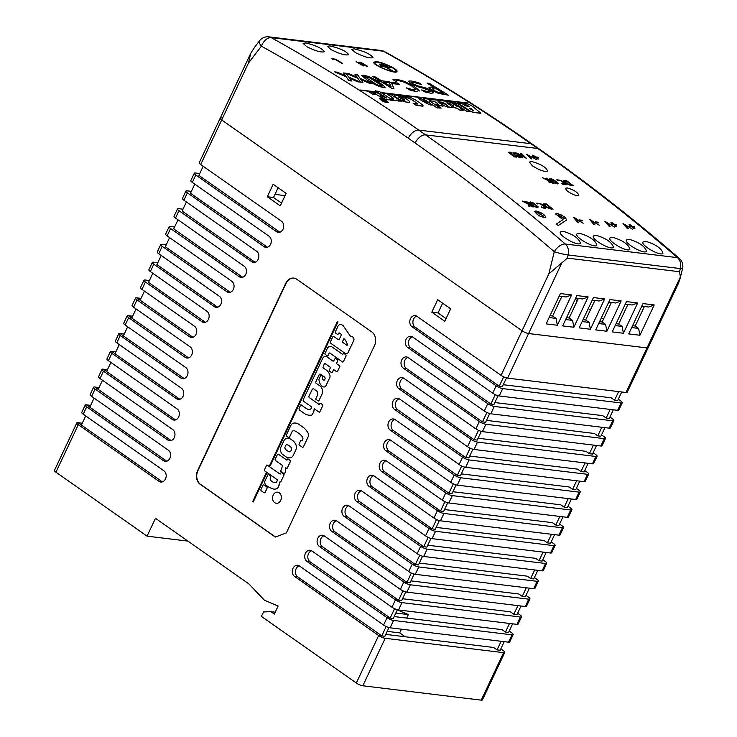 <?xml version="1.0" encoding="UTF-8"?>
<svg xmlns="http://www.w3.org/2000/svg" width="737" height="737" viewBox="0 0 737 737"><rect width="100%" height="100%" fill="white"/><g stroke="black" fill="none" stroke-linecap="round" stroke-linejoin="round"><path stroke-width="1.11" d="M221.395 117.938A5.076 1.216 -154.8 0 0 220.216 118.169A5.076 1.216 25.2 0 0 221.69 119.956A5.076 1.216 -154.8 0 1 220.216 118.169L199.23 162.757A5.076 1.216 25.2 0 0 200.704 164.544L281.433 221.201A5.96 4.689 96.9 0 1 283.395 228.166A5.96 4.689 96.9 0 1 278.254 232.358A5.96 4.689 96.9 0 1 276.504 231.676L195.775 175.019A5.076 1.216 -154.8 0 1 194.301 173.241A5.076 1.216 -154.8 0 1 195.48 173.002L199.773 173.527M203.182 166.276L198.889 175.397L279.618 232.054A5.96 4.689 -83.1 0 0 279.848 232.21M82.277 423.213L78.067 422.706M86.459 404.871L90.669 405.378M94.852 387.036L99.062 387.542M103.244 369.2L107.455 369.707M111.637 351.365L115.847 351.871M120.03 333.529L124.24 334.036M128.422 315.694L132.632 316.201M194.301 173.241L190.837 180.593A5.076 1.216 25.2 0 0 192.311 182.38L269.033 236.218A5.96 4.689 96.9 0 1 270.986 243.182A5.96 4.689 96.9 0 1 265.854 247.383A5.96 4.689 96.9 0 1 264.104 246.702L187.382 192.854A5.076 1.216 -154.8 0 1 185.908 191.076L182.444 198.428A5.076 1.216 25.2 0 0 183.918 200.215L256.633 251.243A5.96 4.689 96.9 0 1 258.586 258.199A5.96 4.689 96.9 0 1 253.445 262.4A5.96 4.689 96.9 0 1 251.704 261.718L178.99 210.69A5.076 1.216 -154.8 0 1 177.516 208.903L174.052 216.263A5.076 1.216 25.2 0 0 175.526 218.051L244.223 266.26A5.96 4.689 96.9 0 1 246.176 273.224A5.96 4.689 96.9 0 1 241.045 277.416A5.96 4.689 96.9 0 1 239.295 276.743L170.597 228.525A5.076 1.216 -154.8 0 1 169.123 226.738L165.659 234.099A5.076 1.216 25.2 0 0 167.133 235.886L231.823 281.285A5.96 4.689 96.9 0 1 233.776 288.241A5.96 4.689 96.9 0 1 228.636 292.442A5.96 4.689 96.9 0 1 226.895 291.76L162.204 246.361A5.076 1.216 -154.8 0 1 160.73 244.573L157.267 251.934A5.076 1.216 25.2 0 0 158.741 253.721L219.313 296.228A5.96 4.689 96.9 0 1 221.266 303.193A5.96 4.689 96.9 0 1 216.134 307.384A5.96 4.689 96.9 0 1 214.384 306.703L153.812 264.196A5.076 1.216 -154.8 0 1 152.338 262.409L148.874 269.77A5.076 1.216 25.2 0 0 150.348 271.557L206.913 311.244A5.96 4.689 96.9 0 1 208.866 318.209A5.96 4.689 96.9 0 1 203.725 322.41A5.96 4.689 96.9 0 1 201.984 321.728L145.419 282.031A5.076 1.216 -154.8 0 1 143.945 280.244L140.481 287.605A5.076 1.216 25.2 0 0 141.955 289.392L194.448 326.224A5.96 4.689 96.9 0 1 196.475 333.188A5.96 4.689 96.9 0 1 191.325 337.426A5.96 4.689 96.9 0 1 189.547 336.717L137.027 299.867A5.076 1.216 -154.8 0 1 135.553 298.08A5.076 1.216 -154.8 0 1 136.732 297.849L141.025 298.365M136.732 297.849L192.661 337.104A5.96 4.689 -83.1 0 0 192.919 337.27M143.945 280.244A5.076 1.216 -154.8 0 1 145.125 280.014L149.418 280.53M152.826 273.289L148.533 282.409L205.098 322.106A5.96 4.689 -83.1 0 0 205.328 322.253M152.338 262.409A5.076 1.216 -154.8 0 1 153.517 262.179L157.81 262.704M161.219 255.453L156.926 264.574L217.498 307.08A5.96 4.689 -83.1 0 0 217.728 307.237M160.73 244.573A5.076 1.216 -154.8 0 1 161.91 244.343L166.203 244.868M169.611 237.618L165.318 246.738L230.008 292.138A5.96 4.689 -83.1 0 0 230.239 292.285M169.123 226.738A5.076 1.216 -154.8 0 1 170.302 226.508L174.595 227.033M178.004 219.783L173.711 228.903L242.409 277.121A5.96 4.689 -83.1 0 0 242.639 277.269M177.516 208.903A5.076 1.216 -154.8 0 1 178.695 208.672L182.988 209.197M186.397 201.947L182.103 211.068L254.818 262.096A5.96 4.689 -83.1 0 0 255.048 262.243M185.908 191.076A5.076 1.216 -154.8 0 1 187.087 190.837L191.38 191.362M280.124 202.131L281.903 202.343M194.789 184.112L190.496 193.232L267.218 247.079A5.96 4.689 -83.1 0 0 267.448 247.227M509.507 623.456L505.453 632.051L508.567 632.429L512.62 623.834M526.292 587.785L522.238 596.38L525.352 596.767L529.406 588.163M543.077 552.114L539.023 560.719L542.137 561.097L546.191 552.492M551.469 534.279L547.416 542.883L550.53 543.261L554.583 534.657M534.684 569.95L530.631 578.554L533.745 578.932L537.798 570.327M517.899 605.621L513.846 614.216L516.959 614.603L521.013 605.998M501.114 641.282L497.06 649.887L500.174 650.264L504.228 641.669M618.315 399.214L620.794 400.956A5.076 1.216 -154.8 0 1 622.268 402.734A5.076 1.216 -154.8 0 1 621.088 402.973L502.68 388.602A5.076 1.216 -154.8 0 1 496.148 385.829L412.011 326.777A5.96 4.689 96.9 0 1 410.058 319.812A5.96 4.689 96.9 0 1 415.189 315.62A5.96 4.689 96.9 0 1 416.939 316.302L501.077 375.354A5.076 1.216 25.2 0 0 507.609 378.127L626.017 392.499A5.076 1.216 25.2 0 0 627.196 392.259L648.182 347.671A5.076 1.216 -154.8 0 1 647.003 347.91L528.595 333.539A5.076 1.216 -154.8 0 1 522.063 330.766A5.076 1.216 25.2 0 0 528.595 333.539L647.003 347.91A5.076 1.216 25.2 0 0 648.182 347.671L678.666 282.87L680.352 277.029L626.017 392.499M609.923 417.05L612.401 418.791A5.076 1.216 -154.8 0 1 613.875 420.569A5.076 1.216 -154.8 0 1 612.696 420.809L494.287 406.437A5.076 1.216 -154.8 0 1 487.756 403.664L407.625 347.422A5.96 4.689 96.9 0 1 405.672 340.466A5.96 4.689 96.9 0 1 410.813 336.265A5.96 4.689 96.9 0 1 412.554 336.947L492.684 393.19A5.076 1.216 25.2 0 0 499.216 395.962L617.624 410.325A5.076 1.216 25.2 0 0 618.804 410.094L622.268 402.734M601.53 434.885L604.008 436.626A5.076 1.216 -154.8 0 1 605.482 438.404A5.076 1.216 -154.8 0 1 604.303 438.644L485.895 424.272A5.076 1.216 -154.8 0 1 479.363 421.5L403.24 368.076A5.96 4.689 96.9 0 1 401.287 361.112A5.96 4.689 96.9 0 1 406.428 356.92A5.96 4.689 96.9 0 1 408.178 357.602L484.292 411.025A5.076 1.216 25.2 0 0 490.824 413.798L609.232 428.16A5.076 1.216 25.2 0 0 610.411 427.93L613.875 420.569M593.138 452.721L595.616 454.462A5.076 1.216 -154.8 0 1 597.09 456.24A5.076 1.216 -154.8 0 1 595.911 456.479L477.502 442.108A5.076 1.216 -154.8 0 1 470.971 439.335L398.864 388.721A5.96 4.689 96.9 0 1 396.911 381.766A5.96 4.689 96.9 0 1 402.043 377.565A5.96 4.689 96.9 0 1 403.793 378.247L475.899 428.86A5.076 1.216 25.2 0 0 482.431 431.633L600.839 445.996A5.076 1.216 25.2 0 0 602.018 445.765L605.482 438.404M584.745 470.556L587.223 472.297A5.076 1.216 -154.8 0 1 588.697 474.075A5.076 1.216 -154.8 0 1 587.518 474.315L469.11 459.943A5.076 1.216 -154.8 0 1 462.578 457.17L394.479 409.376A5.96 4.689 96.9 0 1 392.526 402.411A5.96 4.689 96.9 0 1 397.667 398.22A5.96 4.689 96.9 0 1 399.408 398.901L467.507 446.696A5.076 1.216 25.2 0 0 474.038 449.469L592.447 463.831A5.076 1.216 25.2 0 0 593.626 463.601L597.09 456.24M576.352 488.391L578.831 490.133A5.076 1.216 -154.8 0 1 580.305 491.911A5.076 1.216 -154.8 0 1 579.125 492.15L460.717 477.779A5.076 1.216 -154.8 0 1 454.185 475.006L390.205 430.104A5.96 4.689 96.9 0 1 388.252 423.139A5.96 4.689 96.9 0 1 393.392 418.938A5.96 4.689 96.9 0 1 395.133 419.62L459.114 464.531A5.076 1.216 25.2 0 0 465.646 467.304L584.054 481.666A5.076 1.216 25.2 0 0 585.233 481.436L588.697 474.075M567.96 506.227L570.438 507.968A5.076 1.216 -154.8 0 1 571.912 509.746A5.076 1.216 -154.8 0 1 570.733 509.986L452.325 495.614A5.076 1.216 -154.8 0 1 445.793 492.841L385.82 450.749A5.96 4.689 96.9 0 1 383.866 443.785A5.96 4.689 96.9 0 1 389.007 439.593A5.96 4.689 96.9 0 1 390.757 440.275L450.722 482.357A5.076 1.216 25.2 0 0 457.253 485.139L575.661 499.502A5.076 1.216 25.2 0 0 576.841 499.271L580.305 491.911M559.567 524.062L562.045 525.803A5.076 1.216 -154.8 0 1 563.519 527.581A5.076 1.216 -154.8 0 1 562.34 527.821L443.932 513.449A5.076 1.216 -154.8 0 1 437.4 510.677L381.517 471.404A5.96 4.689 96.9 0 1 379.491 464.448A5.96 4.689 96.9 0 1 384.64 460.201A5.96 4.689 96.9 0 1 386.418 460.911L442.329 500.193A5.076 1.216 25.2 0 0 448.861 502.975L567.269 517.337A5.076 1.216 25.2 0 0 568.448 517.107L571.912 509.746M551.175 541.898L553.653 543.639A5.076 1.216 -154.8 0 1 555.127 545.417A5.076 1.216 -154.8 0 1 553.948 545.656L435.539 531.285A5.076 1.216 -154.8 0 1 429.008 528.512L369.053 486.383A5.96 4.689 96.9 0 1 367.1 479.418A5.96 4.689 96.9 0 1 372.24 475.227A5.96 4.689 96.9 0 1 373.981 475.909L433.936 518.028A5.076 1.216 25.2 0 0 440.468 520.81L558.876 535.173A5.076 1.216 25.2 0 0 560.056 534.942L563.519 527.581M542.782 559.733L545.26 561.474A5.076 1.216 -154.8 0 1 546.734 563.252A5.076 1.216 -154.8 0 1 545.555 563.492L427.147 549.12A5.076 1.216 -154.8 0 1 420.615 546.347L356.653 501.4A5.96 4.689 96.9 0 1 354.7 494.444A5.96 4.689 96.9 0 1 359.831 490.243A5.96 4.689 96.9 0 1 361.581 490.925L425.544 535.863A5.076 1.216 25.2 0 0 432.075 538.636L550.484 553.008A5.076 1.216 25.2 0 0 551.663 552.778L555.127 545.417M534.389 577.568L536.868 579.31A5.076 1.216 -154.8 0 1 538.342 581.088A5.076 1.216 -154.8 0 1 537.162 581.327L418.754 566.956A5.076 1.216 -154.8 0 1 412.223 564.183L344.142 516.351A5.96 4.689 96.9 0 1 342.189 509.387A5.96 4.689 96.9 0 1 347.33 505.186A5.96 4.689 96.9 0 1 349.071 505.868L417.151 553.699A5.076 1.216 25.2 0 0 423.683 556.472L542.091 570.843A5.076 1.216 25.2 0 0 543.27 570.613L546.734 563.252M525.997 595.404L528.475 597.145A5.076 1.216 -154.8 0 1 529.949 598.923A5.076 1.216 -154.8 0 1 528.77 599.163L410.362 584.791A5.076 1.216 -154.8 0 1 403.83 582.018L410.067 582.774L414.157 574.077M517.604 613.239L520.082 614.98A5.076 1.216 -154.8 0 1 521.556 616.758A5.076 1.216 -154.8 0 1 520.377 616.998L401.969 602.626A5.076 1.216 -154.8 0 1 395.437 599.854L319.333 546.393A5.96 4.689 96.9 0 1 317.38 539.429A5.96 4.689 96.9 0 1 322.52 535.228A5.96 4.689 96.9 0 1 324.262 535.91L400.366 589.37A5.076 1.216 25.2 0 0 406.898 592.143L525.306 606.514A5.076 1.216 25.2 0 0 526.485 606.284L529.949 598.923M509.212 631.075L511.69 632.816A5.076 1.216 -154.8 0 1 513.164 634.594A5.076 1.216 -154.8 0 1 511.985 634.833L393.576 620.462A5.076 1.216 -154.8 0 1 387.045 617.689L306.933 561.41A5.96 4.689 96.9 0 1 304.98 554.445A5.96 4.689 96.9 0 1 310.111 550.253A5.96 4.689 96.9 0 1 311.862 550.935L391.973 607.205A5.076 1.216 25.2 0 0 398.505 609.978L516.913 624.35A5.076 1.216 25.2 0 0 518.093 624.119L521.556 616.758M500.819 648.91L503.297 650.642A5.076 1.216 -154.8 0 1 504.771 652.429A5.076 1.216 -154.8 0 1 503.592 652.66L385.184 638.297A5.076 1.216 -154.8 0 1 378.652 635.524L294.533 576.426A5.96 4.689 96.9 0 1 292.571 569.471A5.96 4.689 96.9 0 1 297.711 565.27A5.96 4.689 96.9 0 1 299.462 565.952L383.581 625.04A5.076 1.216 25.2 0 0 390.113 627.813L508.521 642.185A5.076 1.216 25.2 0 0 509.7 641.955L513.164 634.594M601.825 427.267L597.771 435.871L600.885 436.249L604.939 427.644M585.04 462.937L580.986 471.542L584.1 471.92L588.154 463.315M568.255 498.608L564.201 507.213L567.315 507.59L571.368 498.986M559.862 516.444L555.809 525.048L558.922 525.426L562.976 516.821M618.61 391.596L614.557 400.2L617.67 400.578L621.724 391.973M576.647 480.773L572.594 489.377L575.708 489.755L579.761 481.15M593.432 445.102L589.379 453.706L592.493 454.084L596.546 445.48M610.218 409.431L606.164 418.036L609.278 418.413L613.331 409.809M135.553 298.08L132.107 305.404A5.076 1.216 25.2 0 0 133.581 307.182L190.146 346.878A5.96 4.689 96.9 0 1 192.099 353.843A5.96 4.689 96.9 0 1 186.958 358.044A5.96 4.689 96.9 0 1 185.208 357.362L128.653 317.665A5.076 1.216 -154.8 0 1 127.179 315.878L123.715 323.239A5.076 1.216 25.2 0 0 125.189 325.017L185.761 367.533A5.96 4.689 96.9 0 1 187.714 374.497A5.96 4.689 96.9 0 1 182.573 378.689A5.96 4.689 96.9 0 1 180.832 378.007L120.26 335.501A5.076 1.216 -154.8 0 1 118.786 333.714L115.322 341.074A5.076 1.216 25.2 0 0 116.796 342.852L181.486 388.252A5.96 4.689 96.9 0 1 183.439 395.216A5.96 4.689 96.9 0 1 178.299 399.417A5.96 4.689 96.9 0 1 176.558 398.735L111.867 353.336A5.076 1.216 -154.8 0 1 110.393 351.549L106.929 358.91A5.076 1.216 25.2 0 0 108.403 360.688L177.101 408.906A5.96 4.689 96.9 0 1 179.054 415.871A5.96 4.689 96.9 0 1 173.923 420.062A5.96 4.689 96.9 0 1 172.172 419.381L103.475 371.172A5.076 1.216 -154.8 0 1 102.001 369.384L98.537 376.745A5.076 1.216 25.2 0 0 100.011 378.523L172.725 429.551A5.96 4.689 96.9 0 1 174.678 436.516A5.96 4.689 96.9 0 1 169.538 440.717A5.96 4.689 96.9 0 1 167.787 440.035L95.082 389.007A5.076 1.216 -154.8 0 1 93.608 387.22L90.144 394.581A5.076 1.216 25.2 0 0 91.618 396.359L168.34 450.206A5.96 4.689 96.9 0 1 170.293 457.17A5.96 4.689 96.9 0 1 165.152 461.362A5.96 4.689 96.9 0 1 163.411 460.68L86.69 406.842A5.076 1.216 -154.8 0 1 85.216 405.055A5.076 1.216 -154.8 0 1 86.395 404.825L166.525 461.058A5.96 4.689 -83.1 0 0 166.755 461.215M94.096 398.1L89.803 407.22M102.001 369.384A5.076 1.216 -154.8 0 1 103.18 369.154L175.286 419.758A5.96 4.689 -83.1 0 0 175.517 419.915M110.882 362.429L106.589 371.549M118.786 333.714A5.076 1.216 -154.8 0 1 119.965 333.483L183.946 378.385A5.96 4.689 -83.1 0 0 184.176 378.542M127.667 326.758L123.374 335.879M144.434 291.124L140.141 300.245M85.704 415.935L81.411 425.056L162.14 481.712A5.96 4.689 -83.1 0 0 162.37 481.86M85.216 405.055L81.752 412.416A5.076 1.216 25.2 0 0 83.226 414.194L163.955 470.851A5.96 4.689 96.9 0 1 165.908 477.816A5.96 4.689 96.9 0 1 160.777 482.016A5.96 4.689 96.9 0 1 159.026 481.335L78.297 424.678A5.076 1.216 -154.8 0 1 76.823 422.891A5.076 1.216 -154.8 0 1 78.002 422.66L81.411 425.056M127.179 315.878A5.076 1.216 -154.8 0 1 128.358 315.648L188.331 357.74A5.96 4.689 -83.1 0 0 188.561 357.887M136.059 308.923L131.766 318.043M110.393 351.549A5.076 1.216 -154.8 0 1 111.573 351.319L179.671 399.113A5.96 4.689 -83.1 0 0 179.902 399.261M119.274 344.594L114.981 353.714M93.608 387.22A5.076 1.216 -154.8 0 1 94.787 386.989L170.91 440.413A5.96 4.689 -83.1 0 0 171.141 440.56M102.489 380.264L98.196 389.385M503.675 376.828L499.262 386.206L502.385 386.584L506.476 377.888M495.282 394.663L490.87 404.042L493.993 404.42L498.083 395.723M486.89 412.499L482.477 421.877L485.6 422.255L489.69 413.558M478.497 430.334L474.084 439.713L477.207 440.09L481.298 431.394M470.105 448.17L465.692 457.548L468.815 457.926L472.905 449.229M461.712 466.005L457.299 475.383L460.422 475.761L464.513 467.065M453.319 483.841L448.907 493.219L452.03 493.597L456.12 484.9M433.955 517.991L437.4 510.677L443.637 511.432L447.728 502.735M425.562 535.827L429.008 528.512L435.245 529.267L439.335 520.571M417.17 553.662L420.615 546.347L426.852 547.103L430.942 538.406M411.357 573.018L406.962 582.359L403.848 581.981L331.742 531.368A5.96 4.689 96.9 0 1 329.789 524.403A5.96 4.689 96.9 0 1 334.92 520.211A5.96 4.689 96.9 0 1 336.671 520.893L408.777 571.497L412.223 564.183L418.459 564.938L422.55 556.242M391.992 607.168L395.437 599.854L401.674 600.609L405.765 591.912M383.599 625.004L387.045 617.689L393.282 618.444L397.372 609.748M503.592 652.66L481.243 700.15L362.834 685.779A5.076 1.216 25.2 0 1 356.312 683.006L378.652 635.524L384.889 636.28L388.979 627.583M442.642 303.193L438.045 312.958L446.06 318.587M278.116 187.732L273.519 197.498L281.534 203.117M274.984 194.393L285.072 195.618M394.571 608.688L390.177 618.03L387.063 617.652M505.453 632.051L502.044 629.656L394.157 616.565M408.777 571.497L408.759 571.534A5.076 1.216 25.2 0 0 415.29 574.307L533.699 588.679A5.076 1.216 25.2 0 0 534.878 588.448L538.342 581.088M522.238 596.38L518.83 593.985L410.942 580.894M428.142 537.347L423.747 546.688L420.634 546.31M539.023 560.719L535.615 558.324L427.727 545.223M444.927 501.676L440.533 511.017L437.419 510.64M555.809 525.048L552.4 522.653L444.512 509.553M572.594 489.377L569.185 486.982L461.298 473.891M394.903 419.473A5.96 4.689 -83.1 0 0 391.154 424.512A5.96 4.689 -83.1 0 0 393.318 430.482L457.299 475.383M589.379 453.706L585.97 451.311L478.083 438.22M403.563 378.099A5.96 4.689 -83.1 0 0 399.813 383.129A5.96 4.689 -83.1 0 0 401.978 389.099L474.084 439.713M606.164 418.036L602.755 415.64L494.868 402.549M412.324 336.8A5.96 4.689 -83.1 0 0 408.574 341.83A5.96 4.689 -83.1 0 0 410.739 347.8L490.87 404.042M614.557 400.2L611.148 397.805L503.26 384.714M416.709 316.145A5.96 4.689 -83.1 0 0 412.96 321.185A5.96 4.689 -83.1 0 0 415.124 327.154L499.262 386.206M597.771 435.871L594.363 433.476L486.475 420.385M407.948 357.445A5.96 4.689 -83.1 0 0 404.198 362.484A5.96 4.689 -83.1 0 0 406.363 368.454L482.477 421.877M580.986 471.542L577.578 469.147L469.69 456.056M399.178 398.745A5.96 4.689 -83.1 0 0 395.428 403.784A5.96 4.689 -83.1 0 0 397.593 409.754L465.692 457.548M564.201 507.213L560.793 504.817L452.905 491.726M390.527 440.118A5.96 4.689 -83.1 0 0 386.778 445.157A5.96 4.689 -83.1 0 0 388.943 451.127L448.907 493.219M436.534 519.511L432.14 528.853L429.026 528.475M547.416 542.883L544.007 540.488L436.12 527.388M419.749 555.182L415.355 564.524L412.241 564.146M530.631 578.554L527.222 576.15L419.335 563.059M402.964 590.853L398.57 600.194L395.456 599.817M513.846 614.216L510.437 611.821L402.549 598.73M386.179 626.524L381.784 635.865L378.671 635.487M497.06 649.887L493.652 647.491L385.764 634.4M406.686 618.085L408.344 614.566L397.307 609.877M405.258 636.768L399.721 632.88L401.462 629.195M575.173 299.305L577.255 300.77L575.173 299.305M588.292 308.517L590.383 309.982L588.292 308.517M601.42 317.721L603.502 319.185L601.42 317.721M200.704 164.544L221.69 119.956L522.063 330.766L221.69 119.956L248.452 63.087L250.709 53.368L254.744 47.067M356.312 683.006L261.414 616.408L263.514 611.95L270.912 611.664L274.33 614.059L278.107 606.035L264.482 600.24L248.765 583.805L155.461 518.323L147.068 536.158L55.938 472.196L78.297 424.678M437.686 299.719L450.657 308.821L444.78 321.304L431.808 312.202L437.686 299.719M273.16 184.25L286.131 193.352L280.263 205.844L267.291 196.742L273.16 184.25M296.744 279.249L371.835 331.945A10.152 7.978 96.9 0 1 374.47 345.653L286.343 532.925L275.325 537.052L200.234 484.347A10.152 7.978 96.9 0 1 197.599 470.639L285.726 283.377A10.152 7.978 96.9 0 1 293.768 278.089A10.152 7.978 96.9 0 1 296.744 279.249M76.823 422.891L54.455 470.418A5.076 1.216 25.2 0 0 55.938 472.196M481.243 700.15A5.076 1.216 25.2 0 0 482.422 699.92L504.771 652.429M252.671 501.575L253.242 501.971L266.711 473.329L266.149 472.933L252.671 501.575M253.242 501.971L266.711 473.329M266.149 472.933L266.748 473.338M343.525 361.37L345.929 356.266A1.428 1.124 -83.1 0 0 345.727 354.69L343.608 353.207L342.88 354.257A1.327 1.041 96.9 0 1 342.161 354.082L331.908 346.887A4.247 3.344 -83.1 0 0 330.591 346.344A4.247 3.344 -83.1 0 0 327.56 347.947L324.842 353.732A1.428 1.115 -83.1 0 0 325.155 354.35L327.514 356.008A0.94 0.737 -83.1 0 0 327.983 355.547L329.07 353.244A0.958 0.755 96.9 0 1 329.881 353.097L342.502 361.959A1.078 0.848 -83.1 0 0 343.525 361.37L343.562 361.379A1.078 0.848 96.9 0 1 342.668 361.996L342.677 361.996M330.618 346.353L330.591 346.344A4.247 3.344 96.9 0 1 330.618 346.353A4.247 3.344 96.9 0 1 331.945 346.887L342.198 354.082A1.327 1.041 -83.1 0 0 342.622 354.276M343.654 353.216L345.754 354.69A1.428 1.124 96.9 0 1 345.966 356.275L343.562 361.379M327.514 356.008L327.55 356.008A0.94 0.737 96.9 0 0 328.011 355.556L329.07 353.244M329.66 353.023A0.958 0.755 -83.1 0 0 329.098 353.244M303.57 446.493L308.278 436.488A3.98 3.123 -83.1 0 0 307.762 432.601A21.207 16.665 -83.1 0 0 303.561 427.626L298.605 424.143A10.935 8.595 -83.1 0 0 295.657 423.075A10.935 8.595 -83.1 0 0 293.188 423.222A5.399 4.247 -83.1 0 0 290.968 425.185L286.398 434.904A1.336 1.05 -83.1 0 0 286.693 436.286A6.034 4.744 -83.1 0 0 288.83 437.262A6.034 4.744 -83.1 0 0 289.42 437.281L292.193 431.394A3.234 2.543 96.9 0 1 294.063 430.703A3.234 2.543 96.9 0 1 294.763 430.915A18.37 14.436 96.9 0 1 296.256 431.569L299.673 433.973A20.507 16.113 96.9 0 1 302.373 436.838A2.847 2.229 96.9 0 1 302.953 438.883L302.013 440.901A1.677 1.317 -83.1 0 0 300.714 440.579L299.139 443.914A0.884 0.7 -83.1 0 0 299.489 445.194L302.308 447.175A1.271 1.004 -83.1 0 0 303.57 446.493L303.607 446.502A1.271 1.004 96.9 0 1 302.548 447.239L302.557 447.239M301.276 440.486L301.313 440.496A1.677 1.317 96.9 0 1 302.023 440.873M294.081 430.703A3.234 2.543 -83.1 0 0 292.221 431.403L289.457 437.29A6.034 4.744 96.9 0 1 288.858 437.262A6.034 4.744 96.9 0 1 288.84 437.262L288.83 437.262M307.762 432.601L307.799 432.601A3.98 3.123 96.9 0 1 308.315 436.488L303.607 446.502M303.561 427.626L303.589 427.626A21.207 16.665 96.9 0 1 307.799 432.601M295.657 423.075L295.684 423.075A10.935 8.595 96.9 0 1 295.684 423.075A10.935 8.595 96.9 0 1 298.632 424.153L303.589 427.626M286.38 468.17A0.848 0.663 -83.1 0 0 287.366 467.884L290.221 461.804A0.986 0.774 -83.1 0 0 289.936 460.293L287.826 458.856L286.933 460.201L278.328 454.167A1.253 0.986 -83.1 0 0 277.305 454.757L275.131 459.363A1.198 0.94 -83.1 0 0 275.408 460.478L282.28 465.296A1.64 1.29 96.9 0 1 282.216 466.816L280.659 471.201L283.809 473.421A1.308 1.032 -83.1 0 0 284.86 472.979L285.33 472.002A4.192 3.298 -83.1 0 0 285.514 470.639L285.44 467.516L286.38 468.17M278.356 454.176A1.253 0.986 96.9 0 0 278.3 454.167L278.264 454.158A1.253 0.986 96.9 0 1 278.3 454.167L286.933 460.192M288.02 458.948L289.963 460.293A0.986 0.774 96.9 0 1 290.258 461.804L287.393 467.884A0.848 0.663 96.9 0 1 286.711 468.327L286.721 468.327M284.86 472.979L284.897 472.988A1.198 0.94 96.9 0 1 284.464 473.467M285.33 472.002L284.897 472.988M285.514 470.639L285.551 470.639A4.192 3.298 96.9 0 1 285.357 472.002M285.468 467.534L285.551 470.639M293.16 455.567L296.117 449.294L293.188 455.577A5.012 3.943 96.9 0 1 290.396 457.788A5.012 3.943 -83.1 0 0 293.16 455.567L293.188 455.577M296.117 449.294L296.145 449.294A5.942 4.671 -83.1 0 0 295.694 444.236A12.124 9.535 -83.1 0 0 292.718 440.579A12.124 9.535 96.9 0 1 295.73 444.236A5.942 4.671 96.9 0 1 296.145 449.294M290.369 457.788L290.396 457.788A10.677 8.383 96.9 0 1 288.545 457.824A10.677 8.383 -83.1 0 0 290.369 457.788M288.149 438.294L288.176 438.303A10.171 7.996 96.9 0 1 288.176 438.303A10.171 7.996 96.9 0 1 291.207 439.501L292.746 440.579L291.179 439.492A10.171 7.996 -83.1 0 0 288.149 438.294A10.171 7.996 -83.1 0 0 286.435 438.322A6.569 5.159 -83.1 0 0 284.049 440.431L280.815 447.295A5.546 4.358 -83.1 0 0 280.935 452.021A5.583 4.385 -83.1 0 0 282.98 454.692L286.813 457.382A10.677 8.383 -83.1 0 0 288.517 457.824A10.677 8.383 96.9 0 1 288.526 457.824L288.545 457.824M286.067 444.844L284.869 447.451L286.067 444.844A3.556 2.801 96.9 0 1 286.988 444.761A3.556 2.801 96.9 0 1 287.531 444.899A11.055 8.687 96.9 0 1 290.756 447.092A2.506 1.971 96.9 0 1 291.502 449.644L290.581 451.56A2.487 1.953 96.9 0 1 289.521 451.799A2.487 1.953 96.9 0 1 289.309 451.753A16.159 12.695 96.9 0 1 287.154 450.703A8.881 6.983 96.9 0 1 285.468 449.192A2.202 1.732 96.9 0 1 284.841 447.451L284.869 447.451A2.202 1.732 -83.1 0 0 285.495 449.192A8.881 6.983 -83.1 0 0 287.181 450.703A16.159 12.695 -83.1 0 0 289.337 451.763A2.487 1.953 -83.1 0 0 289.53 451.799M287.006 444.761A3.556 2.801 -83.1 0 0 286.094 444.853M337.426 321.461L269.65 465.498L270.212 465.895L337.997 321.848L337.426 321.461L338.025 321.857L270.212 465.895M270.719 476.176L270.755 476.176A1.29 1.013 96.9 0 1 270.682 477.171L270.682 477.171A1.29 1.013 -83.1 0 0 270.719 476.176A1.64 1.29 -83.1 0 0 270.166 475.66L268.59 474.545A2.939 2.303 -83.1 0 0 268.111 474.61A3.501 2.755 -83.1 0 0 267.54 475.503L264.694 481.547A3.906 3.077 -83.1 0 0 265.191 484.108A4.56 3.584 -83.1 0 0 266.508 485.554L268.277 486.788A37.799 29.701 -83.1 0 0 272.819 488.806A7.812 6.145 -83.1 0 0 273.998 489.11A7.812 6.145 -83.1 0 0 277.195 488.419A2.404 1.889 -83.1 0 0 278.098 487.36L280.042 481.74A0.949 0.746 -83.1 0 0 281.064 481.279A0.949 0.746 96.9 0 1 280.3 481.823L280.318 481.823M281.064 481.279L283.717 475.632L281.092 481.279M279.553 484.264L278.135 487.36A2.404 1.889 96.9 0 1 277.232 488.428A7.812 6.145 96.9 0 1 274.035 489.11A7.812 6.145 96.9 0 1 274.017 489.11L273.998 489.11M280.069 481.758L279.581 484.273M268.59 474.545L270.193 475.66A1.64 1.29 96.9 0 1 270.755 476.176M274.689 482.615A9.996 7.849 96.9 0 1 272.819 482.016L270.672 480.515A6.301 4.956 96.9 0 1 270.129 479.022A10.318 8.107 96.9 0 1 270.654 477.171A10.318 8.107 -83.1 0 0 270.157 479.032A6.301 4.956 -83.1 0 0 270.709 480.524L272.847 482.026A9.996 7.849 -83.1 0 0 274.717 482.615A2.626 2.064 -83.1 0 0 274.919 482.661A2.626 2.064 96.9 0 1 274.689 482.615L274.717 482.615M283.717 475.632A2.994 2.349 -83.1 0 0 283.985 474.527L284.021 474.527A2.994 2.349 96.9 0 1 283.745 475.641M283.588 474.112L281.746 472.813L283.616 474.112M281.331 472.62L281.304 472.61A1.253 0.986 96.9 0 1 281.774 472.822L281.774 472.822A1.253 0.986 -83.1 0 0 281.092 472.62A5.058 3.971 96.9 0 1 280.705 473.329L280.401 473.965A2.322 1.824 96.9 0 1 280.134 473.955A2.322 1.824 96.9 0 1 279.48 473.707L279.507 473.707A2.322 1.824 -83.1 0 0 280.152 473.955M279.48 473.707L267.273 465.139L279.507 473.707M267.273 465.139A1.4 1.105 -83.1 0 0 266.702 465.065L264.353 470.068A0.719 0.562 -83.1 0 0 264.703 470.906L277.287 479.741A3.049 2.395 96.9 0 1 276.651 481.841A2.626 2.064 96.9 0 1 274.91 482.652M274.652 502.634A5.583 4.385 -83.1 0 0 276.283 503.27A5.583 4.385 -83.1 0 0 281.313 498.258A5.583 4.385 -83.1 0 0 277.628 492.187A5.583 4.385 -83.1 0 0 272.819 496.112A5.583 4.385 -83.1 0 0 274.652 502.634M277.628 492.187L277.665 492.187A5.583 4.385 96.9 0 1 277.665 492.187A5.583 4.385 96.9 0 1 281.35 498.258A5.583 4.385 96.9 0 1 276.32 503.279A5.583 4.385 96.9 0 1 276.301 503.279L276.32 503.279M338.071 339.527L338.099 339.527A1.714 1.345 -83.1 0 0 338.274 339.573A1.714 1.345 96.9 0 1 338.071 339.527L334.054 336.708A1.695 1.336 -83.1 0 0 332.755 336.91L330.471 341.765A2.036 1.603 -83.1 0 0 330.766 343.276L344.732 353.078A5.638 4.431 -83.1 0 0 346.335 353.686A5.638 4.431 -83.1 0 0 346.934 353.714L346.97 353.714A5.638 4.431 96.9 0 1 346.372 353.696A5.638 4.431 96.9 0 1 346.353 353.696M334.054 336.708L338.099 339.527M339.26 332.958A1.253 0.986 -83.1 0 0 338.928 332.995L338.9 332.995A1.253 0.986 96.9 0 1 339.637 333.124L340.955 334.045A1.612 1.271 96.9 0 1 340.863 335.934L339.407 339.029A1.714 1.345 96.9 0 1 338.265 339.573M338.32 333.898A1.492 1.17 -83.1 0 0 338.688 333.437A1.492 1.17 96.9 0 1 338.357 333.898A1.105 0.866 96.9 0 1 337.564 334.312A1.105 0.866 -83.1 0 0 338.32 333.898L338.357 333.898M342.29 342.032L343.893 338.624A12.99 10.207 96.9 0 1 347.403 344.64L347.063 345.377L342.29 342.032L347.063 345.367M346.934 353.714A1.898 1.492 -83.1 0 0 347.975 352.673L348.002 352.682A1.898 1.492 96.9 0 1 346.97 353.714M347.975 352.673L353.981 339.969L348.002 352.682M353.953 339.969A3.224 2.533 -83.1 0 0 351.807 336.652A3.224 2.533 -83.1 0 0 350.803 336.781L343.221 325.717L350.83 336.772M351.807 336.652L351.835 336.652A3.224 2.533 96.9 0 1 351.835 336.652A3.224 2.533 96.9 0 1 353.981 339.969M343.221 325.717L341.94 324.824L343.249 325.717M341.94 324.824A4.579 3.602 -83.1 0 0 340.982 324.529A4.579 3.602 -83.1 0 0 338.311 325.533L335.289 331.963A1.013 0.792 -83.1 0 0 335.621 333.05L337.353 334.257A1.105 0.866 -83.1 0 0 337.537 334.312A1.105 0.866 96.9 0 1 337.555 334.312L337.564 334.312M340.982 324.529L341.01 324.529A4.579 3.602 96.9 0 1 341.01 324.529A4.579 3.602 96.9 0 1 341.977 324.824M343.921 338.642L342.318 342.032M264.021 492.749A1.17 0.921 -83.1 0 0 265.209 492.141L266.96 488.419A1.317 1.041 -83.1 0 0 266.527 486.678L263.901 484.835A1.096 0.866 -83.1 0 0 262.897 485.37L260.981 489.442A1.032 0.811 -83.1 0 0 261.276 490.824L264.021 492.749M266.527 486.678L266.564 486.678A1.317 1.041 96.9 0 1 266.987 488.419L265.237 492.15A1.17 0.921 96.9 0 1 264.27 492.823L264.279 492.823M263.901 484.835L266.564 486.678M322.355 377.058L322.391 377.058A5.739 4.514 -83.1 0 0 322.843 379.398A1.677 1.317 -83.1 0 0 323.773 380.154A1.677 1.317 96.9 0 1 322.806 379.398A5.739 4.514 96.9 0 1 322.355 377.058A1.363 1.078 -83.1 0 0 321.719 375.759A2.027 1.594 -83.1 0 0 320.613 375.769L318.955 379.297A8.89 6.983 -83.1 0 0 321.415 385.534A4.846 3.805 -83.1 0 0 323.718 386.971A4.846 3.805 -83.1 0 0 324.234 386.989A2.589 2.036 -83.1 0 0 326.003 385.552L329.817 377.464A3.215 2.524 -83.1 0 0 329.909 375.244A12.188 9.572 -83.1 0 0 327.035 370.619L322.907 367.717L324.28 363.848A1.492 1.17 96.9 0 1 325.367 363.765L329.909 366.952A1.29 1.013 96.9 0 1 330.056 368.555L329.246 370.278A0.783 0.617 -83.1 0 0 329.559 371.208L331.659 372.682A1.161 0.912 -83.1 0 0 332.47 372.019L333.631 369.569L336.818 371.807A0.673 0.525 -83.1 0 0 337.518 371.384L337.555 371.384A0.673 0.525 96.9 0 1 336.956 371.844M332.47 372.019L332.507 372.019A1.161 0.912 96.9 0 1 331.687 372.692L331.659 372.682M333.649 369.578L332.507 372.019M325.017 363.645A1.492 1.17 -83.1 0 0 324.308 363.857L322.935 367.717L327.071 370.619A12.188 9.572 96.9 0 1 329.936 375.244A3.215 2.524 96.9 0 1 329.844 377.464L326.04 385.562A2.589 2.036 96.9 0 1 324.262 386.989A4.846 3.805 96.9 0 1 323.755 386.971A4.846 3.805 96.9 0 1 323.736 386.971L323.755 386.971M321.719 375.759L321.747 375.759A1.363 1.078 96.9 0 1 322.391 377.058M315.805 381.858L315.832 381.858A0.884 0.691 -83.1 0 0 315.943 383.111L320.153 386.059L315.915 383.111A0.884 0.691 96.9 0 1 315.805 381.858L319.314 374.396A1.796 1.41 96.9 0 1 320.623 374.267L324.529 377.012A1.64 1.29 96.9 0 1 325.054 378.754A2.451 1.925 96.9 0 1 324.483 379.979A1.677 1.317 96.9 0 1 323.755 380.154M320.227 374.138A1.796 1.41 -83.1 0 0 319.342 374.405L315.832 381.858M322.152 393.751A6.615 5.205 -83.1 0 0 320.125 386.059A6.615 5.205 96.9 0 1 322.18 393.751L319.02 400.477A0.783 0.617 96.9 0 1 318.356 400.983A0.783 0.617 -83.1 0 0 318.983 400.467L322.152 393.751M307.845 409.293L307.873 409.293A3.611 2.837 -83.1 0 0 308.812 409.634A3.611 2.837 96.9 0 1 307.845 409.293A37.513 29.48 96.9 0 1 302.603 405.875L301.028 404.77A0.755 0.599 -83.1 0 0 300.493 405.368L299.038 408.464A2.064 1.621 -83.1 0 0 299.913 410.316L304.455 413.503A15.21 11.958 -83.1 0 0 308.803 415.171A15.21 11.958 -83.1 0 0 311.014 415.171A2.147 1.686 -83.1 0 0 312.497 414.258L313.787 411.504A6.697 5.27 -83.1 0 0 314.073 409.422L314.349 408.832L319.047 412.13A0.673 0.525 -83.1 0 0 319.812 411.882L322.723 405.7A0.866 0.682 -83.1 0 0 322.438 404.595L320.678 403.351A1.188 0.93 -83.1 0 0 319.729 403.342L319.176 404.521L309.19 397.51A1.925 1.511 96.9 0 1 308.84 396.543L312.276 389.237A2.119 1.658 96.9 0 1 314.248 389.311L316.726 391.052A4.256 3.344 96.9 0 1 317.831 394.433L315.869 398.606A0.801 0.636 -83.1 0 0 316.173 399.537L318.052 400.864A0.783 0.617 -83.1 0 0 318.329 400.983A0.783 0.617 96.9 0 1 318.338 400.983L318.356 400.983M313.418 388.878A2.119 1.658 -83.1 0 0 312.313 389.237L308.867 396.552A1.925 1.511 -83.1 0 0 309.218 397.51L319.185 404.502M337.518 371.384L339.711 366.722L337.555 371.384M339.711 366.722A0.765 0.599 -83.1 0 0 339.453 365.69L339.481 365.69A0.765 0.599 96.9 0 1 339.748 366.722M339.453 365.69L336.45 363.581L339.481 365.69M336.45 363.581L337.62 361.075L336.477 363.581M337.62 361.075L337.657 361.084A1.124 0.884 -83.1 0 0 337.454 359.849L337.482 359.849A1.124 0.884 96.9 0 1 337.657 361.084M337.454 359.849L335.234 358.293L337.482 359.849M335.234 358.293L333.852 360.586A1.041 0.82 96.9 0 1 332.654 360.918L332.682 360.918A1.041 0.82 -83.1 0 0 333.06 361.102M332.654 360.918L326.942 356.911L332.682 360.918M325.772 356.478L325.809 356.478A4.229 3.326 96.9 0 1 325.809 356.478A4.229 3.326 96.9 0 1 326.97 356.911L326.97 356.911A4.229 3.326 -83.1 0 0 325.772 356.478A4.229 3.326 -83.1 0 0 322.88 357.906L303.229 399.657A1.373 1.078 -83.1 0 0 303.801 401.425L311.65 406.935A0.912 0.719 -83.1 0 0 311.677 407.285L310.986 408.759A3.611 2.837 96.9 0 1 308.803 409.634M302.603 405.875L302.631 405.875A37.513 29.48 -83.1 0 0 307.873 409.293M301.028 404.77L302.631 405.875M311.014 415.171L311.051 415.18A15.21 11.958 96.9 0 1 308.831 415.171A15.21 11.958 96.9 0 1 308.812 415.171L308.831 415.171M312.497 414.258L312.534 414.258A2.147 1.686 96.9 0 1 311.051 415.18M313.787 411.504L312.534 414.258M314.073 409.422L314.1 409.422A6.697 5.27 96.9 0 1 313.824 411.513M314.377 408.851L314.1 409.422M322.723 405.7L319.84 411.882A0.673 0.525 96.9 0 1 319.296 412.232M322.438 404.595L322.474 404.595A0.866 0.682 96.9 0 1 322.751 405.7M320.291 403.194L320.328 403.194A1.188 0.93 96.9 0 1 320.706 403.36L322.474 404.595M293.925 278.107A10.152 7.978 -83.1 0 0 286.03 283.413L197.912 470.676A10.152 7.978 -83.1 0 0 200.538 484.384L275.491 536.987M186.627 540.193L185.088 540.774L185.669 539.521M187.944 541.115L147.068 536.158M373.751 475.752A5.96 4.689 -83.1 0 0 370.002 480.791A5.96 4.689 -83.1 0 0 372.167 486.761L432.14 528.853M361.351 490.778A5.96 4.689 -83.1 0 0 357.602 495.808A5.96 4.689 -83.1 0 0 359.767 501.786L423.747 546.688M348.841 505.72A5.96 4.689 -83.1 0 0 345.091 510.759A5.96 4.689 -83.1 0 0 347.256 516.729L415.355 564.524M336.44 520.737A5.96 4.689 -83.1 0 0 332.691 525.776A5.96 4.689 -83.1 0 0 334.856 531.746L406.962 582.359M324.031 535.762A5.96 4.689 -83.1 0 0 320.282 540.801A5.96 4.689 -83.1 0 0 322.447 546.771L398.57 600.194M311.631 550.779A5.96 4.689 -83.1 0 0 307.882 555.818A5.96 4.689 -83.1 0 0 310.047 561.787L390.177 618.03M299.231 565.804A5.96 4.689 -83.1 0 0 295.482 570.834A5.96 4.689 -83.1 0 0 297.647 576.813L381.784 635.865M381.517 471.404L384.64 471.781L440.533 511.017M386.16 460.736A5.96 4.689 -83.1 0 0 382.402 465.821A5.96 4.689 -83.1 0 0 384.64 471.781M431.808 312.202L438.045 312.958M267.291 196.742L273.519 197.498M387.201 631.36L399.721 632.88M408.344 614.566L395.815 613.046M275.214 612.189L270.912 611.664M384.161 101.107L386.022 101.568A2406.231 1890.958 -83.1 0 0 384.732 100.711L383.719 100.822A2406.231 1890.958 96.9 0 1 384.161 101.107L384.124 101.172M385.322 101.595L383.977 101.098A2406.231 1890.958 -83.1 0 0 383.507 100.785L381.324 99.375L384.502 100.573A2406.231 1890.958 -83.1 0 0 382.982 99.578L383.185 99.596A2406.231 1890.958 96.9 0 1 386.446 101.734L385.322 101.595M382.991 99.578L385.276 101.07M384.502 100.573L383.876 100.49M381.333 99.384L383.848 100.554M380.697 98.436L379.601 98.629C381.904 101.162 384.815 102.452 388.325 102.507C387.404 100.858 384.861 99.504 380.697 98.436M368.012 80.628C374.553 84.681 379.656 86.957 383.304 87.454L385.267 87.206L378.79 81.927C372.719 78.104 367.606 75.847 363.452 75.165L361.517 75.395L367.993 80.665L361.489 75.441M376.745 84.598L364.539 76.584L370.167 78.03L376.496 81.641L382.254 85.888L381.195 86.128L376.745 84.598M382.227 86.026L370.149 78.076L364.529 76.602M385.267 87.206L383.277 87.5L367.993 80.665M360.2 82.065L348.638 77.063L345.929 73.239L343.506 72.945L345.736 75.856L337.27 72.189L334.653 71.867L346.279 76.851L348.97 80.701L351.383 80.987L349.2 78.067L357.583 81.743L360.2 82.065L357.565 81.789L349.255 78.14M351.383 80.987L348.942 80.738L346.252 76.897L334.653 71.867M345.653 75.819L343.506 72.945M346.15 73.267L357.777 78.242L360.457 82.093L362.88 82.387L360.697 79.458L369.08 83.143L371.697 83.456L360.135 78.454L357.427 74.63L355.004 74.336L357.233 77.256L348.767 73.58L346.123 73.304L357.777 78.242M355.004 74.336L357.15 77.219M360.457 82.093L357.749 78.288M362.88 82.387L360.439 82.139M369.08 83.143L360.752 79.541M371.697 83.456L369.062 83.18M583.142 223.247L574.445 217.599L573.552 217.498L577.955 222.62L578.803 222.721L575.09 218.456L583.142 223.247L575.21 218.594M578.803 222.721L577.937 222.657L573.552 217.498M377.344 80.278A2406.231 1890.958 96.9 0 1 379.398 81.549L381.416 81.789A2406.231 1890.958 96.9 0 1 391.854 88.302L393.936 88.551L391.679 83.345A2406.231 1890.958 -83.1 0 0 388.989 81.687L381.536 80.784A2406.231 1890.958 -83.1 0 0 374.967 76.759L372.793 76.501A2406.231 1890.958 96.9 0 1 379.362 80.517L377.326 80.324A2406.185 1890.921 -83.1 0 1 379.38 81.586L379.398 81.549M389.265 82.747L391.025 86.68A2406.231 1890.958 -83.1 0 0 383.59 82.056L389.265 82.747L383.682 82.111M390.969 86.644L389.247 82.784M372.793 76.501L372.775 76.537A2406.185 1890.921 -83.1 0 1 379.242 80.508M381.416 81.789L379.38 81.586M391.854 88.302L391.835 88.339A2406.185 1890.921 -83.1 0 0 381.388 81.835M393.936 88.551L391.835 88.339M582.562 220.87A2406.231 1890.958 -83.1 0 0 581.76 220.216L579.402 219.93A2406.231 1890.958 96.9 0 1 580.203 220.584L582.562 220.87L580.176 220.63A2406.185 1890.921 -83.1 0 0 579.383 219.976L579.402 219.93M391.089 82.258A2406.231 1890.958 96.9 0 1 393.411 83.686L399.804 84.469A2406.231 1890.958 -83.1 0 0 397.483 83.032L391.071 82.304A2406.185 1890.921 -83.1 0 1 393.383 83.732L393.411 83.686M399.804 84.469L393.383 83.732M614.474 227.051L604.884 221.293L609.287 226.416L610.135 226.517L606.422 222.261L614.474 227.051L606.542 222.39M610.135 226.517L609.269 226.462L604.884 221.293M415.972 89.803L415.944 89.315L414.166 90.089L406.437 87.887A2406.231 1890.958 96.9 0 1 409.486 89.794L416.304 91.434L419.178 90.458L414.037 86.201L404.549 81.411L396.607 79.218L392.996 79.587A2406.231 1890.958 96.9 0 1 396.027 81.448L396.46 80.738L398.781 80.563L404.364 82.175L411.697 85.916L415.981 89.785M396.174 81.512L396.46 80.738L396.009 81.485A2406.185 1890.921 -83.1 0 0 392.978 79.633L392.996 79.587M419.187 91.047L419.178 90.458M406.437 87.887L406.419 87.933A2406.185 1890.921 -83.1 0 1 409.468 89.84L409.486 89.794M412.84 90.771L409.468 89.84M419.16 90.504L416.285 91.48L412.821 90.808M415.926 89.361L411.67 85.962L404.346 82.222L398.763 80.6L396.432 80.784M616.685 224.978A2406.231 1890.958 -83.1 0 0 615.985 224.398L613.875 224.14A2406.231 1890.958 -83.1 0 0 611.655 222.325L610.955 222.242A2406.231 1890.958 96.9 0 1 613.175 224.057L611.065 223.799A2406.231 1890.958 96.9 0 1 611.765 224.38L613.884 224.638A2406.231 1890.958 96.9 0 1 616.095 226.462L616.795 226.545A2406.231 1890.958 -83.1 0 0 614.575 224.721L616.685 224.978L614.649 224.776M616.795 226.545L616.077 226.508A2406.185 1890.921 -83.1 0 0 613.857 224.684L611.747 224.426A2406.185 1890.921 -83.1 0 0 611.047 223.845L611.065 223.799M613.083 224.048A2406.185 1890.921 -83.1 0 0 610.936 222.288L610.955 222.242M411.43 81.015C409.026 80.895 408.132 81.07 408.759 81.54L411.283 83.843L429.072 90.375L430.27 91.609L428.575 91.821L421.638 89.932A2406.231 1890.958 96.9 0 1 424.65 91.83L430.905 93.212L433.384 92.89L431.154 90.494L426.612 88.219L418.22 85.934L413.217 83.88L411.854 82.627L413.798 82.378L421.647 84.552A2406.231 1890.958 -83.1 0 0 418.459 82.599L411.43 81.015M421.49 84.534L413.779 82.424L411.863 82.553M430.251 91.655L429.054 90.421L423.886 88.302L419.417 87.261L411.264 83.889L408.74 81.586M421.638 89.932L421.61 89.978A2406.185 1890.921 -83.1 0 1 424.632 91.867L430.887 93.258L433.384 92.89M511.598 152.983A2406.231 1890.958 -83.1 0 0 510.732 152.366L509.497 152.135L509.516 153.241A2406.231 1890.958 96.9 0 1 514.537 156.861L516.683 157.119A2406.231 1890.958 -83.1 0 0 515.964 156.594L514.638 156.437A2406.231 1890.958 -83.1 0 0 510.686 153.591L509.811 152.854L511.598 152.983L509.792 152.9M509.811 152.854L510.373 152.752M516.683 157.119L514.509 156.898A2406.185 1890.921 -83.1 0 0 509.497 153.287L509.479 152.181M508.631 152.301L509.497 152.135M442.393 106.404L441.537 104.295A2406.231 1890.958 -83.1 0 0 437.87 101.927L443.683 102.821A2406.231 1890.958 96.9 0 1 447.083 105.023L447.35 105.52L446.622 105.437L444.54 103.549L441.352 102.784L442.873 104.82L445.388 106.34L452.14 107.538L452.546 107.261L450.418 105.253A2406.231 1890.958 -83.1 0 0 446.815 102.931L449.754 103.493A2406.231 1890.958 96.9 0 1 453.716 106.054L452.776 106.506A2406.231 1890.958 96.9 0 1 454.609 107.694L456.949 108.155A2406.231 1890.958 96.9 0 1 459.731 109.97L463.14 110.292A2406.231 1890.958 -83.1 0 0 460.524 108.588L462.025 108.514A2406.231 1890.958 -83.1 0 0 460.1 107.261L457.226 106.441A2406.231 1890.958 -83.1 0 0 452.251 103.226L448.16 101.503L423.241 98.482L423.545 98.998A2406.231 1890.958 96.9 0 1 430.38 103.41L426.364 101.992L421.757 99.09A2406.231 1890.958 -83.1 0 0 420.385 98.205L417.934 97.818L418.524 98.491A2406.231 1890.958 96.9 0 1 422.485 101.043L428.612 104.322L432.739 104.94A2406.231 1890.958 96.9 0 1 436.82 107.602L441.168 108.081A2406.231 1890.958 -83.1 0 0 439.639 107.077L438.018 106.552A2406.231 1890.958 -83.1 0 0 429.321 100.914L433.485 101.144L435.383 102.056A2406.231 1890.958 96.9 0 1 437.538 103.456L438.137 104.451L435.816 104.433A2406.231 1890.958 96.9 0 1 437.446 105.492L443.13 106.091L437.428 105.538A2406.185 1890.921 -83.1 0 0 435.797 104.479L435.65 104.157M423.241 98.482L423.517 99.034A2406.185 1890.921 -83.1 0 1 430.353 103.447L430.362 103.429M417.934 97.818L418.505 98.537A2406.185 1890.921 -83.1 0 1 422.467 101.089L422.485 101.043M437.594 107.924L441.168 108.081M445.084 104.571L444.54 103.549M452.61 106.229L452.758 106.552A2406.185 1890.921 -83.1 0 1 454.582 107.74L454.609 107.694M460.468 110.237L463.14 110.292M460.616 108.652L462.025 108.514M442.393 102.24L437.916 101.743M443.683 102.821L442.375 102.286M447.064 105.069A2406.185 1890.921 -83.1 0 0 443.656 102.867M444.973 104.028L445.056 104.617M444.512 103.585L444.955 104.074L444.512 103.585M442.873 104.82L441.334 102.83M445.388 106.34L442.845 104.866M447.313 106.948L445.369 106.386M452.122 107.584L447.285 106.994M448.686 103.005L446.825 102.821M449.754 103.493L448.667 103.051M453.697 106.1A2406.185 1890.921 -83.1 0 0 449.736 103.539M455.484 107.98L454.582 107.74M456.949 108.155L455.466 108.026M459.731 109.97L459.704 110.016A2406.185 1890.921 -83.1 0 0 456.931 108.201M460.441 110.274L459.704 110.016M428.612 104.322L422.467 101.089M430.178 104.875L428.593 104.359M431.818 105.069L430.159 104.921M432.389 104.894L431.799 105.115M436.82 107.602L436.792 107.648A2406.185 1890.921 -83.1 0 0 432.711 104.986M437.566 107.971L436.792 107.648M433.485 101.144L429.127 100.656M435.383 102.056L433.467 101.19M437.538 103.456L437.52 103.493A2406.185 1890.921 -83.1 0 0 435.364 102.102M438.119 104.497L437.52 103.493M516.499 153.038L526.384 158.344L521.722 153.674L520.884 153.572L522.22 154.862L519.834 154.577L516.499 153.038L526.402 158.298M522.137 154.853L520.884 153.572M524.993 157.571L520.838 155.157L522.763 155.387L524.993 157.571M524.827 157.478L522.736 155.433L520.939 155.212M376.681 61.687L373.862 62.111C371.761 64.626 396.193 74.713 396.939 71.48C398.579 69.61 383.369 62.276 376.681 61.687M377.215 62C387.469 64.46 393.807 67.528 396.23 71.194C395.539 74.225 372.6 64.755 374.571 62.396L377.215 62M396.22 71.213C393.715 67.537 387.367 64.478 377.197 62.037L374.562 62.415M396.921 71.526L396.911 71.526C396.174 74.759 371.743 64.672 373.843 62.157L373.862 62.111M536.296 159.496L526.467 154.254L531.11 158.87L531.948 158.971L528.042 155.129L536.296 159.496L528.18 155.267M531.948 158.971L531.091 158.916L526.467 154.254M383.406 64.884A2406.231 1890.958 -83.1 0 0 382.696 64.469L379.583 64.082A2406.231 1890.958 96.9 0 1 380.292 64.506L383.387 64.93L380.274 64.543A2406.185 1890.921 -83.1 0 0 379.555 64.128L379.583 64.082M538.388 157.69A2406.231 1890.958 -83.1 0 0 537.66 157.165L535.55 156.907A2406.231 1890.958 -83.1 0 0 533.247 155.258L532.547 155.175A2406.231 1890.958 96.9 0 1 534.85 156.824L532.74 156.566A2406.231 1890.958 96.9 0 1 533.468 157.092L535.578 157.35A2406.231 1890.958 96.9 0 1 537.881 158.999L538.572 159.081A2406.231 1890.958 -83.1 0 0 536.278 157.432L538.388 157.69L536.361 157.488M538.572 159.081L537.853 159.045A2406.185 1890.921 -83.1 0 0 535.559 157.396L533.45 157.138A2406.185 1890.921 -83.1 0 0 532.722 156.613L532.74 156.566M534.749 156.806A2406.185 1890.921 -83.1 0 0 532.529 155.221L532.547 155.175M480.874 113.249L472.426 106.229A2406.231 1890.958 -83.1 0 0 471.312 105.511L467.682 103.945L464.024 103.788A2406.231 1890.958 96.9 0 1 465.526 104.755L467.903 105.64A2406.231 1890.958 96.9 0 1 469.054 106.386L465.489 105.852A2406.231 1890.958 -83.1 0 0 461.979 103.595L457.87 103.023A2406.231 1890.958 96.9 0 1 470.04 110.909L473.228 112.356L480.892 113.194M463.849 103.475L464.006 103.834A2406.185 1890.921 -83.1 0 1 465.508 104.801L465.526 104.755M457.797 102.673L457.852 103.069A2406.185 1890.921 -83.1 0 1 470.013 110.955L470.04 110.909M473.375 110.863A2406.231 1890.958 -83.1 0 0 469.229 108.155L471.265 108.403L473.375 110.863M466.945 105.253L465.508 104.801M467.903 105.64L467.184 105.327M469.036 106.432A2406.185 1890.921 -83.1 0 0 467.884 105.686M471.265 108.403L469.312 108.219M473.799 110.955L471.238 108.45M472.076 112.024L470.013 110.955M473.228 112.356L472.058 112.07M480.791 113.323L473.209 112.402M553.561 183.31A2406.231 1890.958 -83.1 0 0 546.872 178.234L546.043 178.142A2406.231 1890.958 96.9 0 1 548.715 180.16L542.321 177.691L548.761 180.823L549.166 182.776L550.18 182.905L549.664 180.878A2406.231 1890.958 96.9 0 1 552.732 183.209L553.542 183.356L552.713 183.255A2406.185 1890.921 -83.1 0 0 549.682 180.952M550.18 182.905L549.148 182.822L548.743 180.869L542.321 177.691M548.752 180.427L548.697 180.206A2406.185 1890.921 -83.1 0 0 546.016 178.179L546.043 178.142M379.113 93.332L374.35 92.549L375.548 93.958A2406.231 1890.958 96.9 0 1 377.086 94.944L385.515 99.311L393.715 100.186A2406.231 1890.958 -83.1 0 0 392.121 99.145L389.799 98.224A2406.231 1890.958 -83.1 0 0 379.15 91.379L375.852 91.029A2406.231 1890.958 96.9 0 1 386.824 98.085L382.171 96.354A2406.231 1890.958 -83.1 0 0 380.301 95.147L379.979 94.686L380.955 94.548L380.485 94.216A2406.231 1890.958 -83.1 0 0 379.113 93.332M374.35 92.549L375.548 93.958M375.621 90.743L375.824 91.075A2406.185 1890.921 -83.1 0 1 386.778 98.122M380.937 94.585L379.96 94.723M377.086 94.944L377.068 94.99A2406.185 1890.921 -83.1 0 0 375.529 94.004M381.213 97.339L377.068 94.99M385.515 99.311L381.195 97.385M386.538 99.578L385.488 99.357M388.381 99.799L386.51 99.624M389.21 99.661L388.362 99.845M390.26 100.066L389.191 99.707M393.632 100.472L390.242 100.112M573.266 185.706A2406.231 1890.958 -83.1 0 0 566.569 180.629L563.464 180.593L564.975 182.601L569.056 184.895L571.82 185.577M563.464 180.593L565.003 182.564L569.084 184.858L571.848 185.531M564.606 181.164L566.513 181.109A2406.231 1890.958 96.9 0 1 571.663 185.015L568.992 184.434L565.878 182.675L564.579 181.21L566.495 181.155A2406.185 1890.921 -83.1 0 1 571.571 185.005M407.294 99.541A2406.231 1890.958 -83.1 0 0 405.958 98.675L398.901 95.524L394.802 95.027L394.258 95.764L395.861 97.091A2406.231 1890.958 96.9 0 1 399.205 99.246L405.608 101.927L409.357 102.379L409.671 101.448L407.294 99.541M394.802 95.027L394.24 95.81L394.774 95.073L394.24 95.81L395.861 97.091M405.608 101.927L409.339 102.425L409.671 101.448M403.673 100.149L398.689 96.897L400.237 97.091L404.475 99.578L404.843 100.296L403.673 100.149M399.049 97.441L398.662 96.943L399.03 97.487M404.816 100.343L404.447 99.624L404.843 100.296M400.237 97.091L398.662 96.943M401.656 97.772L400.219 97.137M404.447 99.624L401.637 97.818M402.595 100.951L399.178 99.292A2406.185 1890.921 -83.1 0 0 395.843 97.137M405.59 101.973L402.568 100.997M533.348 206.885A2406.231 1890.958 -83.1 0 0 526.752 201.588L525.923 201.487A2406.231 1890.958 96.9 0 1 528.558 203.605L522.211 201.044L528.595 204.296L528.954 206.351L529.958 206.48L529.488 204.352A2406.231 1890.958 96.9 0 1 532.519 206.784L533.348 206.885L532.492 206.83A2406.185 1890.921 -83.1 0 0 529.507 204.425M529.958 206.48L528.926 206.397L528.567 204.342L522.192 201.081M528.595 203.891L528.54 203.652A2406.185 1890.921 -83.1 0 0 525.905 201.533L525.923 201.487M415.309 99.882L410.187 97.256L401.96 95.81L404.558 97.542L408.077 97.975L411.992 99.873A2406.231 1890.958 96.9 0 1 414.968 101.798L417.455 104.037L413.208 103.346A2406.231 1890.958 96.9 0 1 415.65 104.949L422.946 106.165L423.001 105.354L419.629 102.673A2406.231 1890.958 -83.1 0 0 415.309 99.882M401.96 95.81L404.558 97.542M417.437 104.083L417.151 103.512L417.455 104.037M413.052 103.005L413.181 103.392A2406.185 1890.921 -83.1 0 1 415.631 104.995L415.65 104.949M416.976 105.446L415.631 104.995M422.927 106.211L416.958 105.483M408.077 97.975L404.539 97.588M410.638 99.09L408.049 98.012M411.992 99.873L410.62 99.136M414.968 101.798L414.949 101.844A2406.185 1890.921 -83.1 0 0 411.974 99.919M417.151 103.512L414.949 101.844M553.045 209.28A2406.231 1890.958 -83.1 0 0 546.458 203.983L543.344 203.965L544.809 206.065L548.853 208.46L551.608 209.151M543.344 203.965L544.836 206.028L548.872 208.414L551.626 209.105M544.468 204.554L546.384 204.49A2406.231 1890.958 96.9 0 1 551.46 208.571L548.789 207.972L545.712 206.139L544.468 204.554L546.366 204.536A2406.185 1890.921 -83.1 0 1 551.368 208.553M467.7 111.563L470.768 111.609A2406.231 1890.958 -83.1 0 0 468.944 110.412L467.405 109.859A2406.231 1890.958 -83.1 0 0 458.478 104.074L454.112 102.222L450.869 102.038A2406.231 1890.958 96.9 0 1 452.933 103.364L455.641 104.037A2406.231 1890.958 96.9 0 1 466.622 111.167L467.7 111.563L466.604 111.213A2406.185 1890.921 -83.1 0 0 455.623 104.083L452.914 103.41A2406.185 1890.921 -83.1 0 0 450.851 102.084L450.648 101.807M467.673 111.609L470.768 111.609M599.199 225.19L589.618 219.442L594.013 224.564L594.86 224.665L591.148 220.4L599.199 225.19L591.267 220.538M594.86 224.665L593.994 224.61L589.618 219.442M398.256 101.033L401.822 101.116A2406.231 1890.958 -83.1 0 0 400.154 100.039L398.92 99.716A2406.231 1890.958 -83.1 0 0 391.421 94.87L387.708 94.437A2406.231 1890.958 96.9 0 1 393.696 98.307L391.292 98.408A2406.231 1890.958 96.9 0 1 394.037 100.195L395.705 100.693L396.451 100.085A2406.231 1890.958 96.9 0 1 397.261 100.619L401.822 101.116M387.588 94.152L387.69 94.483A2406.185 1890.921 -83.1 0 1 393.678 98.353L393.42 98.491M391.255 98.233L391.264 98.454A2406.185 1890.921 -83.1 0 1 394.009 100.232L394.037 100.195M394.636 100.49L394.009 100.232M395.115 100.619L394.617 100.536M395.705 100.693L395.096 100.665M396.451 100.085L396.064 100.619M397.261 100.619L397.243 100.665A2406.185 1890.921 -83.1 0 0 396.423 100.131M398.238 101.08L397.243 100.665M598.619 222.814A2406.231 1890.958 -83.1 0 0 597.818 222.159L595.459 221.874A2406.231 1890.958 96.9 0 1 596.261 222.528L598.619 222.814L596.242 222.574A2406.185 1890.921 -83.1 0 0 595.441 221.92L595.459 221.874M381.407 92.521A2406.231 1890.958 96.9 0 1 381.895 92.834L467.894 103.272A2406.231 1890.958 -83.1 0 0 467.396 102.95L381.388 92.567A2406.185 1890.921 -83.1 0 1 381.877 92.88L381.895 92.834M467.894 103.272L381.877 92.88M632.632 229.253L623.041 223.495L627.445 228.617L628.283 228.719L624.571 224.463L632.632 229.253L624.69 224.592M628.283 228.719L627.417 228.663L623.041 223.495M388.325 102.507L388.307 102.544C384.797 102.498 381.886 101.199 379.583 98.675L379.601 98.629M634.843 227.18A2406.231 1890.958 -83.1 0 0 634.133 226.6L632.024 226.351A2406.231 1890.958 -83.1 0 0 629.803 224.527L629.112 224.444A2406.231 1890.958 96.9 0 1 631.333 226.259L629.214 226.01A2406.231 1890.958 96.9 0 1 629.923 226.591L632.033 226.839A2406.231 1890.958 96.9 0 1 634.253 228.663L634.944 228.756A2406.231 1890.958 -83.1 0 0 632.733 226.922L634.843 227.18L632.797 226.987M634.944 228.756L634.235 228.71A2406.185 1890.921 -83.1 0 0 632.014 226.885L629.905 226.627A2406.185 1890.921 -83.1 0 0 629.195 226.047L629.195 226.047M631.24 226.25A2406.185 1890.921 -83.1 0 0 629.085 224.49L629.112 224.444M373.115 92.65L369.734 92.309A2406.231 1890.958 96.9 0 1 372.13 93.848L375.409 94.124A2406.231 1890.958 -83.1 0 0 373.115 92.65M369.642 91.978L369.716 92.355A2406.185 1890.921 -83.1 0 1 372.102 93.894L372.13 93.848M373.364 94.308L375.566 94.622L375.409 94.124M373.337 94.354L372.102 93.894M545.813 217.332L545.795 217.351C541.078 217.387 537.337 215.397 534.592 211.362L534.611 211.344C537.365 215.351 541.096 217.341 545.822 217.304C544.809 214.67 541.575 212.551 536.121 210.957L534.592 211.362M537.743 212.339L536.849 212.542L537.761 212.302L543.584 216.107L537.743 212.339M543.584 216.107L536.858 212.514M359.877 89.905A2406.231 1890.958 96.9 0 1 360.365 90.218L377.464 92.291A2406.231 1890.958 -83.1 0 0 376.966 91.978L359.849 89.951A2406.185 1890.921 -83.1 0 1 360.347 90.264L360.365 90.218M377.464 92.291L360.347 90.264M566.504 220.105L558.324 225.494L556.168 224.195L558.342 225.448L566.504 220.105M564.468 218.668L558.646 214.882L557.752 215.075L558.664 214.835L564.478 218.64L557.762 215.047M562.985 219.672L555.505 213.877L563.04 219.644L556.186 224.149M566.698 219.893L565.021 217.314L560.977 214.808L557.025 213.5L555.495 213.905M331.761 58.693A2406.231 1890.958 96.9 0 1 332.608 59.181L335.39 59.522A2406.231 1890.958 96.9 0 1 341.655 63.207L342.484 63.308A2406.231 1890.958 -83.1 0 0 335.372 59.135L331.742 58.739A2406.185 1890.921 -83.1 0 1 332.58 59.227L332.608 59.181M342.484 63.308L341.636 63.253A2406.185 1890.921 -83.1 0 0 335.363 59.568L332.58 59.227M544.155 207.77L541.363 206.839A2406.231 1890.958 96.9 0 1 542.423 207.687L544.901 208.368L546.016 207.88L544.293 205.955L540.967 203.827L536.72 203.108A2406.231 1890.958 96.9 0 1 537.77 203.946L538.839 203.495L540.857 204.186L544.864 207.392L544.155 207.77L544.864 207.392L540.838 204.232L538.821 203.541L537.743 203.992A2406.185 1890.921 -83.1 0 0 536.702 203.154L536.72 203.108M544.136 207.816L544.836 207.438M545.997 207.926L544.883 208.414L542.404 207.733A2406.185 1890.921 -83.1 0 0 541.345 206.885L541.363 206.839M380.688 65.455L386.925 66.21A2406.231 1890.958 -83.1 0 0 386.216 65.796L379.979 65.04A2406.231 1890.958 96.9 0 1 380.688 65.455L380.67 65.501A2406.185 1890.921 -83.1 0 0 379.96 65.086L379.979 65.04M386.925 66.21L380.67 65.501M533.192 202.887L530.281 201.929L529.175 202.399L530.962 204.342L534.251 206.48L537.153 207.447L538.268 206.968L533.192 202.887M538.24 207.014L537.126 207.493L534.224 206.526L529.148 202.445M534.325 206.111L531.828 204.453C530.069 202.85 529.811 202.205 531.036 202.528L535.606 204.914L537.089 206.452L534.325 206.111M536.37 206.876L537.07 206.498L535.587 204.95L530.336 202.693L531.036 202.528M537.07 206.498L536.389 206.83M385.451 66.947A2406.231 1890.958 96.9 0 1 392.563 71.148L393.18 71.222A2406.231 1890.958 -83.1 0 0 386.077 67.021L390.435 67.555A2406.231 1890.958 -83.1 0 0 389.726 67.131L380.384 65.998A2406.231 1890.958 96.9 0 1 381.093 66.413L385.433 66.993L381.066 66.459A2406.185 1890.921 -83.1 0 0 380.356 66.044L380.384 65.998M393.18 71.222L392.535 71.185A2406.185 1890.921 -83.1 0 0 385.433 66.993M390.435 67.555L386.179 67.085M564.367 184.213L561.557 183.31A2406.231 1890.958 96.9 0 1 562.635 184.13L565.122 184.794L566.228 184.333L564.45 182.49L561.087 180.445L556.84 179.736A2406.231 1890.958 96.9 0 1 557.9 180.537L558.968 180.123L560.995 180.786L565.058 183.854L564.367 184.213L565.058 183.854L560.968 180.832L558.941 180.16L557.881 180.583A2406.185 1890.921 -83.1 0 0 556.822 179.782L556.84 179.736M564.349 184.259L565.039 183.9M566.2 184.379L565.104 184.83L562.617 184.176A2406.185 1890.921 -83.1 0 0 561.539 183.356L561.557 183.31M356.109 61.65A2406.231 1890.958 96.9 0 1 363.23 65.823L364.004 65.925A2406.231 1890.958 -83.1 0 0 358.366 62.608L367.689 66.367A2406.231 1890.958 -83.1 0 0 360.568 62.194L359.803 62.092A2406.231 1890.958 96.9 0 1 365.939 65.694L356.091 61.696A2406.185 1890.921 -83.1 0 1 363.203 65.869L363.23 65.823M359.803 62.092L359.776 62.138A2406.185 1890.921 -83.1 0 1 365.543 65.519M364.004 65.925L363.203 65.869M366.51 66.229L358.744 62.829M367.689 66.367L366.492 66.266M553.321 179.506L550.392 178.575L549.295 179.017L551.129 180.878L554.454 182.933L557.375 183.863L558.471 183.421L553.321 179.506M558.453 183.467L557.347 183.909L554.436 182.979L549.277 179.063M554.528 182.583L551.995 180.989C550.207 179.45 549.931 178.842 551.156 179.155L555.772 181.44L557.283 182.914L554.528 182.583M550.465 179.284L551.156 179.155M556.573 183.32L557.264 182.96L555.753 181.486L550.456 179.312M557.264 182.96L556.592 183.273M431.946 90.273L438.497 93.359L448.345 95.156A2406.231 1890.958 -83.1 0 0 429.293 83.355L427.045 83.078A2406.231 1890.958 96.9 0 1 434.167 87.445L432.26 87.215C429.551 87.03 428.519 87.233 429.192 87.823L431.946 90.273L429.174 87.869M432.343 88.873L436.332 88.781A2406.231 1890.958 96.9 0 1 443.914 93.507L438.322 92.466L434.204 90.504L432.343 88.689M436.332 88.781L432.315 88.91M443.803 93.498A2406.185 1890.921 -83.1 0 0 436.304 88.827M434.047 87.436A2406.185 1890.921 -83.1 0 0 427.027 83.124L427.045 83.078M448.345 95.156L438.478 93.406L431.919 90.319M512.814 152.918L514.38 154.807L518.507 157.018L522.699 157.847A2406.231 1890.958 -83.1 0 0 515.909 152.974L512.786 152.955M522.699 157.847L518.479 157.064L514.362 154.853L512.795 152.964M513.956 153.471L515.863 153.425A2406.231 1890.958 96.9 0 1 521.087 157.184L515.255 154.917L513.938 153.508L515.845 153.471A2406.185 1890.921 -83.1 0 1 520.985 157.174M305.671 42.976C315.722 45.344 321.968 48.255 324.391 51.719C321.341 52.677 315.454 50.991 306.739 46.661L303.1 43.345L305.671 42.976M329.973 45.924C340.024 48.292 346.27 51.212 348.693 54.667C345.644 55.625 339.766 53.939 331.042 49.609L327.403 46.293L329.973 45.924M354.276 48.882C364.336 51.24 370.573 54.16 373.005 57.615C369.946 58.573 364.069 56.887 355.354 52.567L351.706 49.241L354.276 48.882M563.096 231.298C572.898 234.209 578.665 238.125 580.406 243.035C579.135 247.236 557.946 235.352 560.378 231.971L563.096 231.298M645.667 241.312C655.469 244.223 661.236 248.139 662.978 253.058C661.715 257.259 640.517 245.366 642.95 241.994L645.667 241.312M629.158 239.313C638.951 242.224 644.718 246.14 646.46 251.059C645.197 255.251 623.999 243.367 626.432 239.986L629.158 239.313M612.64 237.305C622.443 240.216 628.21 244.131 629.951 249.051C628.679 253.252 607.491 241.358 609.923 237.987L612.64 237.305M596.122 235.306C605.925 238.217 611.692 242.132 613.433 247.052C612.171 251.243 590.973 239.359 593.405 235.978L596.122 235.306M579.614 233.297C589.407 236.208 595.183 240.124 596.915 245.043C595.653 249.244 574.464 237.351 576.887 233.979L579.614 233.297M532.326 165.742L529.433 162.057L531.801 161.56C540.589 163.964 545.887 167.096 547.674 170.966C544.818 172.154 539.705 170.413 532.326 165.742M567.407 191.187L565.288 188.313L567.085 187.907C573.653 189.759 577.578 192.2 578.867 195.222C576.693 196.162 572.879 194.817 567.407 191.187M641.77 306.168L648.689 307.007L654.207 304.943L642.986 303.589L628.716 333.907L639.937 335.261L654.207 304.943M631.701 327.569L638.62 328.407L639.937 335.261M638.62 328.407L635.211 326.012L644.396 306.491M632.576 325.699L635.211 326.012M592.226 300.152L599.144 301L604.662 298.936L593.442 297.573L579.171 327.891L590.392 329.255L604.662 298.936M582.156 321.562L589.075 322.401L590.392 329.255M589.075 322.401L585.666 320.005L594.851 300.475M583.041 319.683L585.666 320.005M608.744 302.161L615.662 302.999L621.171 300.936L609.96 299.572L595.689 329.9L606.91 331.254L621.171 300.936M598.665 323.561L605.593 324.4L606.91 331.254M605.593 324.4L602.175 322.005L611.369 302.483M599.549 321.691L602.175 322.005M625.252 304.169L632.18 305.007L637.689 302.944L626.468 301.58L612.207 331.899L623.419 333.262L637.689 302.944M615.183 325.57L622.102 326.408L623.419 333.262M622.102 326.408L618.693 324.013L627.878 304.482M616.068 323.69L618.693 324.013M559.199 296.145L566.117 296.993L571.626 294.929L560.415 293.566L546.145 323.884L557.365 325.247L571.626 294.929M549.129 317.555L556.048 318.393L557.365 325.247M556.048 318.393L552.63 315.998L561.824 296.467M550.005 315.676L552.63 315.998M575.708 298.153L582.635 298.992L588.144 296.928L576.924 295.565L562.663 325.892L573.874 327.246L588.144 296.928M565.638 319.554L572.566 320.392L573.874 327.246M572.566 320.392L569.148 317.997L578.342 298.476M566.523 317.684L569.148 317.997M679.33 258.429C634.096 219.267 587.444 182.831 539.392 149.095A10.152 5.785 125.1 0 0 537.761 148.487A2406.185 1890.921 96.9 0 1 677.469 257.646A10.152 7.978 96.9 0 1 680.325 268.581A10.152 0.958 13.8 0 0 682.545 268.526A10.152 10.152 0 0 0 679.33 258.429A10.152 5.546 130.9 0 0 677.469 257.646L565.297 244.03A2406.185 1890.921 -83.1 0 0 425.581 134.88A10.152 5.785 125.1 0 0 415.152 143.033A2396.033 1882.943 96.9 0 1 554.279 251.732A10.152 0.958 13.8 0 0 568.153 254.974A10.152 7.978 -83.1 0 0 565.297 244.03A10.152 5.546 130.9 0 0 554.279 251.732L548.825 273.897L567.379 258.116L679.551 271.732L680.352 277.029M276.504 231.676L279.618 232.054M201.984 321.728L205.098 322.106M214.384 306.703L217.498 307.08M226.895 291.76L230.008 292.138M239.295 276.743L242.409 277.121M251.704 261.718L254.818 262.096M264.104 246.702L267.218 247.079M390.205 430.104L393.318 430.482M398.864 388.721L401.978 389.099M407.625 347.422L410.739 347.8M412.011 326.777L415.124 327.154M403.24 368.076L406.363 368.454M394.479 409.376L397.593 409.754M385.82 450.749L388.943 451.127M362.834 685.779L385.184 638.297M403.83 582.018L400.384 589.333M445.793 492.841L442.347 500.165M454.185 475.006L450.722 482.357M462.578 457.17L459.114 464.531M470.971 439.335L467.507 446.696M479.363 421.5L475.899 428.86M487.756 403.664L484.292 411.025M496.148 385.829L492.684 393.19M548.825 273.897L501.077 375.354M192.311 182.38L195.775 175.019M183.918 200.215L187.382 192.854M175.526 218.051L178.99 210.69M167.133 235.886L170.597 228.525M158.741 253.721L162.204 246.361M150.348 271.557L153.812 264.196M141.955 289.392L145.419 282.031M133.581 307.182L137.027 299.867M125.189 325.017L128.653 317.665M116.796 342.852L120.26 335.501M108.403 360.688L111.867 353.336M100.011 378.523L103.475 371.172M91.618 396.359L95.082 389.007M83.226 414.194L86.69 406.842M159.026 481.335L162.14 481.712M390.113 627.813L393.576 620.462M511.985 634.833L508.521 642.185M398.505 609.978L401.969 602.626M520.377 616.998L516.913 624.35M406.898 592.143L410.362 584.791M528.77 599.163L525.306 606.514M415.29 574.307L418.754 566.956M537.162 581.327L533.699 588.679M423.683 556.472L427.147 549.12M545.555 563.492L542.091 570.843M432.075 538.636L435.539 531.285M553.948 545.656L550.484 553.008M440.468 520.81L443.932 513.449M562.34 527.821L558.876 535.173M448.861 502.975L452.325 495.614M570.733 509.986L567.269 517.337M457.253 485.139L460.717 477.779M579.125 492.15L575.661 499.502M465.646 467.304L469.11 459.943M587.518 474.315L584.054 481.666M474.038 449.469L477.502 442.108M595.911 456.479L592.447 463.831M482.431 431.633L485.895 424.272M604.303 438.644L600.839 445.996M490.824 413.798L494.287 406.437M612.696 420.809L609.232 428.16M499.216 395.962L502.68 388.602M621.088 402.973L617.624 410.325M507.609 378.127L561.944 262.667M369.053 486.383L372.167 486.761M185.208 357.362L188.331 357.74M356.653 501.4L359.767 501.786M180.832 378.007L183.946 378.385M344.142 516.351L347.256 516.729M176.558 398.735L179.671 399.113M331.742 531.368L334.856 531.746M172.172 419.381L175.286 419.758M319.333 546.393L322.447 546.771M167.787 440.035L170.91 440.413M306.933 561.41L310.047 561.787M163.411 460.68L166.525 461.058M294.533 576.426L297.647 576.813M189.547 336.717L192.661 337.104M248.452 63.087L261.386 46.173A10.152 5.979 -61 0 1 271.188 37.624A10.152 7.978 -83.1 0 0 268.839 36.85A10.152 10.152 0 0 0 259.553 40.765A10.152 3.768 37.4 0 0 261.386 46.173A2396.033 1882.943 96.9 0 1 408.326 138.243A10.152 5.785 125.1 0 1 418.754 130.081A2406.185 1890.921 -83.1 0 0 271.188 37.624L383.36 51.231A2406.185 1890.921 96.9 0 1 530.926 143.697L537.761 148.487L425.581 134.88L418.754 130.081L530.926 143.697A10.152 5.785 125.1 0 1 532.565 144.305L539.392 149.095M381.011 50.466A10.152 7.978 96.9 0 1 383.36 51.231A10.152 5.979 -61 0 1 384.714 51.664A10.152 10.152 0 0 0 381.011 50.466L268.839 36.85M567.379 258.116L568.153 254.974L680.325 268.581L679.551 271.732M408.326 138.243L415.152 143.033M220.216 118.169L250.709 53.368M679.864 279.406L682.545 268.526M384.714 51.664C435.217 79.697 484.504 110.578 532.565 144.305M254.219 47.739L259.553 40.765"/></g></svg>
